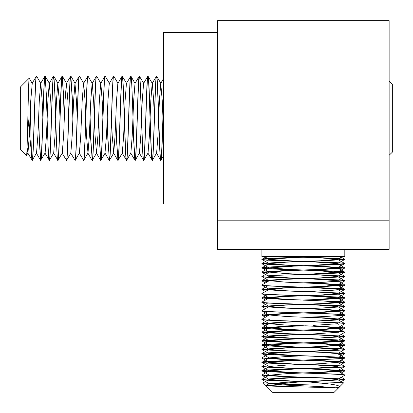 <?xml version="1.0" encoding="UTF-8"?>
<svg xmlns="http://www.w3.org/2000/svg" width="413" height="413" viewBox="0 0 413 413"><rect width="100%" height="100%" fill="white"/><g stroke="black" fill="none" stroke-linecap="round" stroke-linejoin="round"><path stroke-width="0.62" d="M389.134 220.795L217.579 220.795L217.579 249.39L389.134 249.39L389.134 20.65L217.579 20.65L217.579 220.795L389.134 220.795M27.95 153.022L26.478 155.5L20.65 149.671L20.65 86.771L29.199 78.222L32.24 83.421L30.727 100.787L29.297 135.655L27.95 153.022L27.082 147.467M26.478 155.5C27.418 158.391 28.321 76.26 29.199 78.222M163.61 133.91L163.61 101.35C162.676 128.035 161.803 161.462 160.894 160.394C159.47 162.975 158.034 73.468 156.604 76.049C155.18 73.468 153.744 162.975 152.32 160.394L147.875 153.022M162.929 117.266L162.252 100.787L160.745 83.421L159.392 100.787L157.962 135.655L156.615 153.022L152.32 160.394C150.89 162.975 149.454 73.468 148.03 76.049C146.6 73.468 145.169 162.975 143.739 160.394L139.3 153.022M160.905 83.421L156.604 76.049L152.165 83.421L150.817 100.787L149.387 135.655L148.04 153.022L143.739 160.394C142.315 162.975 140.879 73.468 139.449 76.049C138.025 73.468 136.589 162.975 135.165 160.394L133.59 139.31L132.909 119.176M163.61 155.753L160.75 160.394C159.325 162.975 157.89 73.468 156.465 76.049C155.035 73.468 153.6 162.975 152.175 160.394C150.745 162.975 149.315 73.468 147.885 76.049L143.59 83.421L142.237 100.787L140.807 135.655L139.46 153.022L135.165 160.394C133.735 162.975 132.299 73.468 130.875 76.049C129.445 73.468 128.009 162.975 126.584 160.394L122.145 153.022M154.354 117.266L153.677 100.787L152.325 83.421L147.885 76.049C146.46 73.468 145.025 162.975 143.595 160.394C142.17 162.975 140.735 73.468 139.31 76.049L135.01 83.421L133.662 100.787L132.232 135.655L130.88 153.022L126.584 160.394C125.16 162.975 123.724 73.468 122.294 76.049C120.87 73.468 119.434 162.975 118.004 160.394L116.435 139.31L115.754 119.176M143.75 83.421L139.31 76.049C137.88 73.468 136.445 162.975 135.02 160.394M135.01 83.421L130.875 76.049L126.435 83.421L125.082 100.787L123.652 135.655L122.305 153.022L118.004 160.394M130.73 76.049C129.305 73.468 127.87 162.975 126.44 160.394C125.015 162.975 123.58 73.468 122.155 76.049L117.855 83.421L116.507 100.787L115.077 135.655L113.725 153.022L112.217 135.655L111.541 119.176M126.595 83.421L122.155 76.049C120.725 73.468 119.29 162.975 117.865 160.394M118.015 83.421L113.72 76.049C112.29 73.468 110.854 162.975 109.43 160.394L107.855 139.31L107.173 119.176M113.725 153.022L109.43 160.394M113.72 76.049L109.28 83.421L107.927 100.787L106.497 135.655L104.99 153.022L109.223 160.337M113.575 76.049C112.15 73.468 110.715 162.975 109.285 160.394M109.44 83.421L105.139 76.049C103.715 73.468 102.279 162.975 100.849 160.394L99.28 139.31L98.599 119.176M105.15 153.022L100.849 160.394M105.139 76.049L100.7 83.421L99.352 100.787L97.922 135.655L96.57 153.022L95.062 135.655L94.386 119.176M104.995 76.049C103.57 73.468 102.135 162.975 100.71 160.394M102.883 117.266L102.207 100.787L100.86 83.421L96.565 76.049C95.135 73.468 93.699 162.975 92.275 160.394L90.7 139.31L90.019 119.176M96.57 153.022L92.275 160.394M96.565 76.049L92.12 83.421L90.772 100.787L89.342 135.655L87.995 153.022L86.482 135.655L85.806 119.176M96.42 76.049C94.99 73.468 93.56 162.975 92.13 160.394M94.309 117.266L93.632 100.787L92.285 83.421L87.984 76.049C86.56 73.468 85.124 162.975 83.694 160.394L79.255 153.022M87.995 153.022L83.694 160.394M87.984 76.049L83.545 83.421L82.197 100.787L80.767 135.655L79.415 153.022L75.12 160.394L70.68 153.022M87.84 76.049C86.415 73.468 84.98 162.975 83.555 160.394M85.728 117.266L85.052 100.787L83.705 83.421L79.41 76.049C77.98 73.468 76.544 162.975 75.12 160.394M79.41 76.049L74.965 83.421L73.617 100.787L72.187 135.655L70.84 153.022L66.539 160.394L62.1 153.022M79.265 76.049C77.835 73.468 76.405 162.975 74.975 160.394M72.941 117.266L72.26 97.132L70.829 76.049C69.405 73.468 67.969 162.975 66.539 160.394M70.829 76.049L66.39 83.421L65.037 100.787L63.612 135.655L62.26 153.022L57.965 160.394L53.525 153.022M70.685 76.049C69.26 73.468 67.825 162.975 66.4 160.394M64.366 117.266L63.679 97.132L62.249 76.049C60.825 73.468 59.389 162.975 57.965 160.394M62.249 76.049L57.81 83.421L56.462 100.787L55.032 135.655L53.685 153.022L49.384 160.394L44.945 153.022M62.11 76.049C60.68 73.468 59.245 162.975 57.82 160.394C56.395 162.975 54.96 73.468 53.53 76.049L49.235 83.421L47.882 100.787L46.452 135.655L45.105 153.022L40.598 160.337L39.235 139.31L38.554 119.176M55.786 117.266L55.105 97.132L53.675 76.049C52.245 73.468 50.814 162.975 49.384 160.394M53.675 76.049L53.53 76.049C52.105 73.468 50.67 162.975 49.24 160.394C47.815 162.975 46.38 73.468 44.955 76.049L40.655 83.421L39.307 100.787L37.877 135.655L36.53 153.022L32.229 160.394L27.79 153.022M47.211 117.266L46.524 97.132L45.094 76.049C43.67 73.468 42.234 162.975 40.81 160.394M45.094 76.049L44.955 76.049C43.525 73.468 42.09 162.975 40.665 160.394M42.844 117.266L42.167 100.787L40.815 83.421L36.52 76.049C35.09 73.468 33.66 162.975 32.229 160.394C31.971 160.409 31.687 157.761 31.373 152.454L27.867 116.848M36.52 76.049L32.08 83.421M36.375 76.049C34.95 73.468 33.515 162.975 32.085 160.394L31.373 154.746M163.61 97.132C162.665 123.42 161.695 161.834 160.75 160.394L156.455 153.022M117.937 160.327L116.58 139.31L115.831 117.266M109.357 160.327L107.999 139.31L107.251 117.266M100.782 160.327L99.419 139.31L98.676 117.266M92.202 160.327L90.845 139.31L90.096 117.266M72.864 119.176L72.115 97.132L70.757 76.116M64.283 119.176L63.54 97.132L62.182 76.116M40.737 160.327L39.38 139.31L38.631 117.266M217.579 203.996L163.61 203.996L163.61 32.446L217.579 32.446M389.134 81.16L392.35 84.267L392.35 152.175L389.134 155.283M30.366 109.615L31.373 152.454M77.154 117.266L76.477 100.787L74.965 83.421M68.573 117.266L67.897 100.787L66.39 83.421M59.999 117.266L59.322 100.787L57.81 83.421M51.418 117.266L50.742 100.787L49.235 83.421M303.359 377.198L267.454 375.768L261.899 375.05L282.626 376.625L301.284 377.265M303.359 377.337L339.259 378.767L344.814 379.485L324.086 377.91L305.429 377.265M303.359 368.618L267.454 367.188L261.899 366.476L282.626 368.045L301.284 368.69M303.359 368.763L339.259 370.193L344.814 370.905L324.086 369.336L305.429 368.69M303.359 360.043L267.454 358.613L261.899 357.895L282.626 359.47L301.284 360.11M303.359 360.182L339.259 361.612L344.814 362.33L324.086 360.755L305.429 360.11M303.359 351.463L267.454 350.033L261.899 349.321L282.626 350.89L301.284 351.535M303.359 351.608L339.259 353.038L344.814 353.75L324.086 352.175L305.429 351.535M303.359 342.883L267.454 341.458L261.899 340.74L282.626 342.315L301.284 342.955M303.359 343.027L339.259 344.457L344.814 345.175L324.086 343.601L305.429 342.955M303.359 334.308L267.454 332.878L261.899 332.166L282.626 333.735L301.284 334.38M303.359 334.453L339.259 335.883L344.814 336.595L324.086 335.02L305.429 334.38M267.96 324.334L261.899 323.585L267.738 324.463M338.753 327.266L344.814 328.015L324.086 326.446L305.429 325.8M303.359 325.728L293.664 325.398M267.96 315.759L261.899 315.005L267.738 315.883M338.753 318.691L344.814 319.44L324.086 317.865L305.429 317.225M267.96 307.179L261.899 306.431L282.626 308.005L301.284 308.645M303.359 308.717L313.049 309.053M338.753 310.111L344.814 310.86L324.086 309.291L305.429 308.645M303.359 308.573L293.664 308.243M267.96 298.604L261.899 297.85L282.626 299.425L301.284 300.07M303.359 300.137L339.259 301.567L344.814 302.285L338.975 301.407M267.96 290.024L261.899 289.276L282.626 290.845L301.284 291.49M303.359 291.563L339.259 292.993L344.814 293.705L324.086 292.136L305.429 291.49M303.359 291.418L293.664 291.082M267.96 281.444L261.899 280.695L267.738 281.573M313.049 283.318L339.259 284.412L344.814 285.13L324.086 283.555L305.429 282.915M303.359 282.843L293.664 282.507M267.96 272.869L261.899 272.121L267.738 272.998M313.049 274.743L339.259 275.838L344.814 276.55L324.086 274.981L305.429 274.335M303.359 274.263L293.664 273.927M303.359 265.688L267.454 264.258L261.899 263.54L282.626 265.115L301.284 265.755M303.359 265.827L339.259 267.257L344.814 267.975L324.086 266.4L305.429 265.755M282.626 256.535L301.284 257.18M303.359 257.253L339.259 258.683L344.814 259.395L324.086 257.826L305.429 257.18M303.359 257.108L286.772 256.535M344.814 259.395L324.086 260.825L305.429 261.47M303.359 261.543L282.626 262.255L261.966 263.613M261.899 263.54L282.626 262.11L301.284 261.47M303.359 261.398L324.086 260.68L344.747 259.323M344.814 370.905L324.086 372.335L305.429 372.98M261.899 375.05L267.738 371.638M303.359 372.908L313.049 372.572M338.753 371.514L344.747 370.833M344.814 362.33L338.975 363.063M261.899 366.476L267.738 363.063M303.359 364.328L313.049 363.998M338.753 362.934L344.747 362.258M344.814 353.75L338.975 354.483M261.899 357.895L267.738 354.483M338.753 354.359L344.747 353.678M344.814 345.175L338.975 345.908M293.664 347.653L261.966 349.388M261.899 349.321L282.626 347.891L301.284 347.245M303.359 347.173L324.086 346.461L344.747 345.103M344.814 336.595L338.975 337.328M293.664 339.073L261.966 340.813M261.899 340.74L282.626 339.31L301.284 338.67M303.359 338.598L324.086 337.88L344.747 336.523M344.814 328.015L324.086 329.445L305.429 330.09M303.359 330.163L282.626 330.875L261.966 332.233M261.899 332.166L282.626 330.736L301.284 330.09M303.359 330.018L324.086 329.306L344.747 327.948M344.814 319.44L324.086 320.87L305.429 321.51M303.359 321.582L282.626 322.3L261.966 323.658M261.899 323.585L282.626 322.155L301.284 321.51M303.359 321.443L324.086 320.725L344.747 319.368M344.814 310.86L324.086 312.29L305.429 312.935M303.359 313.008L282.626 313.72L261.966 315.078M261.899 315.005L282.626 313.581L301.284 312.935M303.359 312.863L324.086 312.151L344.747 310.793M344.814 302.285L324.086 303.715L305.429 304.355M303.359 304.427L282.626 305.145L261.966 306.503M261.899 306.431L282.626 305L301.284 304.355M303.359 304.288L324.086 303.57L344.747 302.213M344.814 293.705L324.086 295.135L305.429 295.78M303.359 295.853L282.626 296.565L261.966 297.923M261.899 297.85L282.626 296.42L301.284 295.78M303.359 295.708L324.086 294.996L344.747 293.633M344.814 285.13L324.086 286.56L305.429 287.2M303.359 287.272L282.626 287.99L261.966 289.348M261.899 289.276L282.626 287.846L301.284 287.2M303.359 287.128L324.086 286.415L344.747 285.058M344.814 276.55L324.086 277.98L305.429 278.625M303.359 278.698L282.626 279.41L261.966 280.768M261.899 280.695L282.626 279.265L301.284 278.625M303.359 278.553L324.086 277.835L344.747 276.478M344.814 267.975L324.086 269.405L305.429 270.045M303.359 270.117L282.626 270.835L261.966 272.193M261.899 272.121L282.626 270.691L301.284 270.045M303.359 269.973L324.086 269.261L344.747 267.903M334.091 392.35L338.108 388.334C340.844 387.394 264.083 386.485 265.884 385.618L272.621 392.35L334.091 392.35L340.828 385.618M301.284 381.555L303.359 381.627L279.534 383.703M327.179 383.703L287.753 384.622L265.884 385.618L263.184 382.851L267.738 380.218M303.359 381.483L313.049 381.153M338.753 380.089L344.747 379.413M303.359 384.255L275.239 383.579L263.169 382.897M293.664 257.588L269.204 259.323L293.664 261.062M313.049 261.873L337.509 263.613L313.049 265.353M293.664 266.163L269.204 267.903L293.664 269.643M313.049 270.453L337.509 272.193L313.049 273.927M267.96 277.159L269.276 276.4L293.664 278.217M313.049 279.028L337.436 280.685L338.753 281.444M313.049 287.608L337.436 289.265L338.753 290.024M313.049 296.183L337.436 297.84L338.753 298.604M337.436 298.005L313.049 299.662M313.049 304.763L337.436 306.585L338.753 305.821M338.753 315.759L337.436 314.995L338.753 314.401M267.96 320.044L269.276 319.45M337.436 323.74L313.049 325.398M293.664 326.208L269.204 327.948L293.664 329.682M313.049 330.498L337.436 332.155L338.753 332.914M337.436 332.315L313.049 333.972M293.664 334.783L269.204 336.523L293.664 338.262M313.049 339.073L337.436 340.73L338.753 341.489M337.436 340.895L313.049 342.553M293.664 343.363L269.204 345.103L293.664 346.837M313.049 347.653L337.436 349.31L338.753 350.069M337.436 349.47L313.049 351.127M293.664 351.938L269.204 353.678L293.664 355.417M313.049 356.228L337.436 357.885M293.664 360.518L269.276 362.175M267.96 361.576L269.276 362.34L293.664 363.998M313.049 364.808L337.436 366.465M337.436 366.625L313.049 368.282M293.664 369.098L269.276 370.75M267.96 370.156L269.276 370.915L293.664 372.572M293.664 377.673L269.276 379.33M267.96 378.736L269.276 379.495L293.664 381.153M344.814 379.485L324.086 380.915L305.429 381.555M302.419 347.287L286.281 347.963L269.276 349.47L261.899 345.031C259.359 343.601 347.354 342.17 344.814 340.74C347.354 339.316 259.359 337.88 261.899 336.45L261.899 336.595C259.359 338.02 347.354 339.455 344.814 340.885C347.354 342.31 259.359 343.745 261.899 345.175C259.359 346.6 347.354 348.035 344.814 349.46C347.354 350.89 259.359 352.325 261.899 353.75C259.359 355.18 347.354 356.61 344.814 358.04C347.354 359.465 259.359 360.9 261.899 362.33C259.359 363.755 347.354 365.19 344.814 366.615C347.354 368.045 259.359 369.48 261.899 370.905C259.359 372.335 347.354 373.765 344.814 375.195L337.436 379.495L320.431 380.843L304.293 381.519M304.293 377.306L282.626 378.055L261.966 379.413M302.419 381.597L286.281 382.273L269.276 383.78L261.899 379.485L282.626 377.91L302.419 377.229M344.814 375.195L337.436 370.75L320.431 369.403L286.281 367.973L269.276 366.625L261.899 362.33L269.276 357.885L286.281 359.398L320.431 360.828L337.436 362.175L344.814 366.476C347.354 365.046 259.359 363.61 261.899 362.186C259.359 360.755 347.354 359.325 344.814 357.895L337.436 353.595L320.431 352.248L286.281 350.818L269.276 349.47M302.419 373.016L286.281 373.693L269.276 375.205L261.899 370.76C259.359 369.336 347.354 367.9 344.814 366.476L337.436 370.915L320.431 372.263L304.293 372.939M344.814 375.05C347.354 373.626 259.359 372.19 261.899 370.76L269.276 366.625M269.276 358.05L261.899 353.605C259.359 355.035 347.354 356.471 344.814 357.895L337.436 362.34L320.431 363.688L304.293 364.364M269.276 349.31L261.899 353.605C259.359 352.181 347.354 350.745 344.814 349.321L337.436 353.76M302.419 330.132L286.281 330.803L269.276 332.315L286.281 333.663L320.431 335.093L337.436 336.44L344.814 340.74L337.436 345.185L320.431 346.533L304.293 347.204M337.436 345.02L344.814 349.321C347.354 347.891 259.359 346.455 261.899 345.031L269.276 340.73L286.281 342.243L320.431 343.673L337.436 345.185M344.814 332.305L344.814 332.166C347.354 330.736 259.359 329.3 261.899 327.876L261.899 328.015C259.359 329.445 347.354 330.88 344.814 332.305L337.436 336.605L320.431 337.953L304.293 338.629M304.293 334.416L282.626 335.165L261.966 336.523M261.899 336.45L282.626 335.02L302.419 334.339M344.814 323.73L344.814 323.585C347.354 322.161 259.359 320.725 261.899 319.295L261.899 319.44C259.359 320.865 347.354 322.3 344.814 323.73L337.436 328.025L320.431 329.378L304.293 330.049M304.293 325.842L282.626 326.59L261.966 327.948M261.899 327.876L282.626 326.446L302.419 325.764M344.814 315.15L344.814 315.005C347.354 313.581 259.359 312.145 261.899 310.721L261.899 310.86C259.359 312.29 347.354 313.725 344.814 315.15L324.086 316.58L304.293 317.261M261.899 319.295L269.276 314.995L286.281 316.508L320.431 317.938L337.436 319.285L320.431 320.798L304.293 321.474M344.814 306.575L344.814 306.431C347.354 305 259.359 303.57 261.899 302.14L261.899 302.285C259.359 303.71 347.354 305.145 344.814 306.575L324.086 308.005L304.293 308.687M261.899 310.721L269.276 306.42L286.281 307.933L320.431 309.363L337.436 310.71L320.431 312.218L304.293 312.894M302.419 308.609L324.086 307.861L344.747 306.503M344.814 297.995L344.814 297.85C347.354 296.426 259.359 294.99 261.899 293.566L261.899 293.705C259.359 295.135 347.354 296.57 344.814 297.995L324.086 299.425L304.293 300.106M261.899 302.14L269.276 297.84L286.281 299.353L320.431 300.783L337.436 302.13L320.431 303.643L304.293 304.319M302.419 300.029L324.086 299.28L344.747 297.923M344.814 289.42L344.814 289.276C347.354 287.846 259.359 286.415 261.899 284.985L261.899 285.13C259.359 286.555 347.354 287.99 344.814 289.42L324.086 290.845L304.293 291.532M261.899 293.566L269.276 289.265L286.281 290.778L320.431 292.208L337.436 293.555L320.431 295.063L304.293 295.739M302.419 291.449L324.086 290.706L344.747 289.348M324.086 256.535C298.243 257.48 260.484 258.45 261.899 259.395C259.359 260.825 347.354 262.255 344.814 263.685C347.354 265.11 259.359 266.545 261.899 267.975C259.359 269.4 347.354 270.835 344.814 272.26C347.354 273.69 259.359 275.125 261.899 276.55C259.359 277.98 347.354 279.415 344.814 280.84L324.086 282.27L304.293 282.951M261.899 284.985L269.276 280.685L286.281 282.198L320.431 283.628L337.436 284.975L320.431 286.488L304.293 287.164M302.419 282.874L324.086 282.125L344.747 280.768M344.814 280.84L337.436 276.4L320.431 277.908L304.293 278.584M302.419 261.506L286.281 262.183L269.276 263.695L286.281 265.043L320.431 266.473L337.436 267.82L344.814 272.121L337.436 276.56M269.276 280.85L261.899 276.55L269.276 272.11L286.281 273.623L320.431 275.048L337.436 276.4M302.419 274.294L324.086 273.551L344.747 272.193M269.276 272.27L261.899 267.83C259.359 266.406 347.354 264.97 344.814 263.54L337.436 267.985L320.431 269.333L304.293 270.009M344.814 272.121C347.354 270.691 259.359 269.255 261.899 267.83L269.276 263.53M269.276 263.695L261.899 259.395L266.54 256.535M287.985 256.535L320.431 257.893L337.436 259.24L344.814 263.54C347.354 262.116 259.359 260.68 261.899 259.25C260.851 258.347 293.71 257.469 319.941 256.535M344.814 249.39L344.814 256.535L261.899 256.535L261.899 249.39M261.899 336.595L269.276 340.895M261.899 328.015L269.276 332.315M344.814 332.166L337.436 328.025M261.899 319.44L269.276 323.74L286.281 325.088L320.431 326.518L337.436 327.865M344.814 323.585L337.436 319.285M261.899 310.86L269.276 315.16M344.814 315.005L337.436 310.71M261.899 302.285L269.276 306.585M344.814 306.431L337.436 302.13M261.899 293.705L269.276 298.005M344.814 297.85L337.436 293.555M261.899 285.13L269.276 289.43M344.814 289.276L337.436 284.975M344.814 280.695C347.354 279.271 259.359 277.835 261.899 276.411M338.108 388.334L337.292 388.132M343.549 382.897C342.098 382.464 330.085 382.04 307.504 381.627L303.359 381.627C326.988 383.212 339.114 384.901 339.739 386.702L343.549 382.897L337.436 379.495M307.504 381.627C283.628 380.843 261.434 380.11 261.899 379.34M337.436 259.24L320.431 260.753L304.293 261.429M302.419 270.087L286.281 270.763L269.276 272.11M302.419 278.661L286.281 279.338L269.276 280.685M302.419 287.241L286.281 287.918L269.276 289.265M302.419 295.816L286.281 296.493L269.276 297.84M302.419 304.396L286.281 305.073L269.276 306.42M302.419 312.977L286.281 313.648L269.276 314.995M302.419 321.551L286.281 322.228L269.276 323.74M302.419 338.706L286.281 339.383L269.276 340.73M302.419 355.861L286.281 356.538L269.276 357.885M302.419 364.442L286.281 365.118L269.276 366.465M269.276 375.205L286.281 376.553L320.431 377.983L337.436 379.33M269.276 383.78L286.281 385.133L320.431 386.558L337.436 387.91M339.739 386.702L335.624 387.988M261.899 379.485C261.481 380.197 281.052 380.91 303.359 381.627M163.61 78.465L160.745 83.421M130.72 153.022L134.953 160.337M113.565 153.022L117.798 160.337M96.41 153.022L100.643 160.337M87.835 153.022L92.063 160.337M36.365 153.022L40.598 160.337M70.897 76.106L75.125 83.421M62.317 76.106L66.55 83.421M53.742 76.106L57.97 83.421M45.162 76.106L49.395 83.421M340.173 256.535L344.757 259.188M261.956 263.473L267.738 260.128M267.96 260.004L269.276 259.24M344.757 267.763L338.975 264.418M338.753 264.289L337.436 263.53M261.956 272.053L267.738 268.708M267.96 268.579L269.276 267.82M344.757 276.343L338.975 272.998M338.753 272.869L337.436 272.11M261.956 280.628L267.738 277.283M344.757 284.918L338.975 281.573M261.956 289.208L267.738 285.863M344.757 293.498L338.975 290.153M261.956 297.783L267.738 294.443M344.757 302.073L338.975 298.728M261.956 306.363L267.738 303.018M344.757 310.653L338.975 307.308M338.753 307.179L337.436 306.42M261.956 314.943L267.738 311.598M344.757 319.228L341.288 317.225M261.956 323.518L267.738 320.173M344.757 327.808L341.288 325.8M338.753 324.334L337.436 323.575M261.956 332.098L267.738 328.753M267.96 328.624L269.276 327.865M344.757 336.383L341.288 334.38M261.956 340.673L267.738 337.328M267.96 337.199L269.276 336.44M344.757 344.963L341.288 342.955M261.956 349.253L267.738 345.908M267.96 345.779L269.276 345.02M344.757 353.538L341.288 351.535M267.96 354.359L269.131 353.678M344.757 362.118L341.288 360.11M267.96 362.934L269.131 362.258M344.757 370.698L341.288 368.69M267.96 371.514L269.131 370.833M344.757 379.273L341.288 377.265M267.96 380.089L269.131 379.413M264.315 256.535L267.738 258.517M267.96 258.646L269.276 259.405M337.436 263.695L338.753 262.936M338.975 262.807L344.757 259.462M269.276 267.985L267.96 267.226M267.738 267.097L261.956 263.752M337.436 272.27L338.753 271.511M338.975 271.387L344.757 268.042M269.276 276.56L267.96 275.801M267.738 275.672L261.956 272.327M337.581 280.768L338.753 280.091M338.975 279.962L344.757 276.617M265.425 282.915L261.956 280.907M337.581 289.348L338.753 288.666M338.975 288.542L344.757 285.197M265.425 291.49L261.956 289.482M337.581 297.923L338.753 297.246M338.975 297.117L344.757 293.772M265.425 300.07L261.956 298.062M338.975 305.697L344.757 302.352M265.425 308.645L261.956 306.642M338.975 314.272L344.757 310.927M265.425 317.225L261.956 315.217M338.975 322.852L344.757 319.507M269.276 328.025L267.96 327.266M267.738 327.142L261.956 323.797M338.975 331.427L344.757 328.082M269.276 336.605L267.96 335.846M267.738 335.717L261.956 332.372M338.975 340.007L344.757 336.662M269.276 345.185L267.96 344.421M267.738 344.297L261.956 340.952M338.975 348.582L344.757 345.237M269.276 353.76L267.96 353.001M267.738 352.872L261.956 349.527M338.975 357.162L344.757 353.817M267.738 361.452L261.956 358.107M341.288 364.4L344.757 362.397M267.738 370.027L261.956 366.682M341.288 372.98L344.757 370.972M267.738 378.607L261.956 375.262M341.288 381.555L344.757 379.552M261.956 327.808L269.276 323.575M261.956 336.383L269.276 332.155M261.956 379.273L269.276 375.04M265.905 385.566L269.276 383.62M342.403 256.535L337.436 259.405M337.436 285.14L344.757 280.907M337.436 293.715L344.757 289.482M337.436 302.295L344.757 298.062M337.436 310.87L344.757 306.642M337.436 319.45L344.757 315.217M337.436 388.07L339.491 386.883"/></g></svg>
